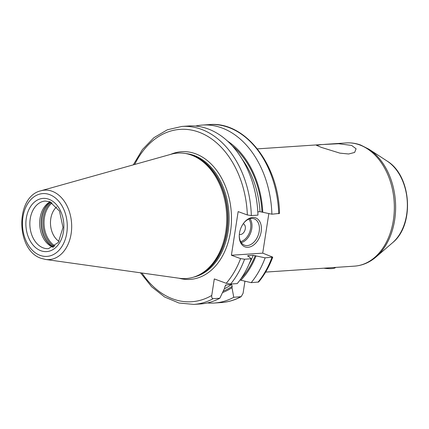 <?xml version="1.0" encoding="UTF-8"?>
<svg xmlns="http://www.w3.org/2000/svg" width="429" height="429" viewBox="0 0 429 429"><rect width="100%" height="100%" fill="white"/><g stroke="black" fill="none" stroke-linecap="round" stroke-linejoin="round"><path stroke-width="0.64" d="M265.138 257.84A89.178 63.39 86.2 0 1 251.169 282.663L258.655 282.014C264.505 274.962 269.203 266.666 272.753 257.127L265.138 257.84L253.217 255.319A78.587 55.861 86.2 0 1 249.067 264.092M195.544 126.067A89.178 63.39 86.2 0 1 202.472 125.059A89.178 63.39 86.2 0 1 271.895 214.194L279.52 213.433C278.829 164.645 245.088 121.01 209.293 124.603A89.178 63.39 -93.8 0 1 278.716 213.739M222.544 292.567A81.102 57.647 -93.8 0 0 232.003 287.666L233.751 297.297L241.178 296.654C234.819 300.118 228.164 302.086 221.214 302.563A89.178 63.39 -93.8 0 0 240.578 296.841M233.751 297.297A89.178 63.39 86.2 0 1 214.393 303.024A89.178 63.39 86.2 0 1 207.389 302.949M272.753 257.127L262.714 253.148L231.397 255.244L240.589 258.607L244.584 259.213L251.206 258.773L248.648 256.419L247.839 256.124L247.801 255.684L253.217 255.319M247.656 256.049A78.587 55.861 86.2 0 0 247.801 255.684L247.839 256.124M268.844 213.551L262.714 253.148M241.178 296.654L243.066 293.345L244.938 281.242M251.206 258.773A89.178 63.39 86.2 0 1 237.237 283.596L230.609 284.036L226.217 283.285L214.302 278.925L211.749 295.447C211.561 297.511 212.044 298.589 213.197 298.675L219.82 298.23A89.178 63.39 86.2 0 1 200.461 303.957L193.833 304.397A89.178 63.39 86.2 0 0 213.197 298.675M251.169 282.663L240.026 280.003M232.003 287.666L232.223 286.256L231.515 284.529L225.713 285.044M225.359 285.414A78.587 55.861 86.2 0 0 226.099 284.888L224.839 286.749L224.619 288.159L219.82 298.23M256.033 255.925A81.102 57.647 86.2 0 1 240.792 280.282M227.493 141.077A81.102 57.647 -93.8 0 1 262.789 212.28L271.895 214.194M262.789 212.28L259.974 211.674A78.587 55.861 -93.8 0 0 242.026 159.014M133.296 164.854L142.428 149.555L153.973 137.65L167.369 129.783L181.912 126.437A89.178 63.39 86.2 0 1 251.34 215.572L247.345 214.961L238.154 211.599L231.397 255.244M191.366 155.089A62.87 44.686 86.2 0 1 226.614 213.808A62.87 44.686 86.2 0 1 198.08 275.391A62.87 44.686 86.2 0 1 179.547 278.298L45.554 259.448A34.803 24.737 -93.8 0 0 71.466 231.054A34.803 24.737 -93.8 0 0 52.097 191.248A34.803 24.737 -93.8 0 0 40.953 190.76L171.241 154.209A62.87 44.686 -93.8 0 1 189.993 154.617A62.87 44.686 -93.8 0 1 191.366 155.089M53.137 247.254A23.858 16.956 86.2 0 1 53.121 247.249A23.858 16.956 -93.8 0 1 39.768 225.327A23.858 16.956 -93.8 0 1 50.096 201.834M56.714 206.858A19.648 13.964 -93.8 0 0 50.531 224.619A19.648 13.964 -93.8 0 0 59.03 241.393M321.514 147.447L316.479 145.324L321.868 144.557L338.642 143.736L351.619 145.431L356.102 148.783L354.627 152.445L348.664 153.995L339.881 153.132L321.514 147.447M335.762 267.396L335.124 267.841A12.629 2.671 -171.2 0 1 323.804 268.195M251.34 215.572L257.963 215.127A89.178 63.39 86.2 0 0 188.54 125.992L181.912 126.437M257.818 211.819L259.974 211.674M261.17 231.655A15.439 10.355 -69.9 0 1 248.852 247.19A15.439 10.355 -69.9 0 1 239.275 235.344A15.439 10.355 -69.9 0 1 239.5 233.108A15.439 10.355 -69.9 0 1 243.795 222.983A15.439 10.355 -69.9 0 1 256.354 218.195A15.439 10.355 -69.9 0 1 261.17 231.655M243.602 223.241A14.034 9.417 110.1 0 1 254.177 218.844A14.034 9.417 110.1 0 1 259.207 231.365A14.034 9.417 -69.9 0 1 244.535 245.2A14.034 9.417 -69.9 0 1 239.296 235.022M239.344 234.336A5.615 3.764 -69.9 0 0 245.281 228.829A5.615 3.764 110.1 0 0 243.2 223.793M257.99 282.202A89.178 63.39 -93.8 0 0 271.965 257.379M232.223 286.256A79.987 56.859 86.2 0 1 223.225 291.13M232.062 145.651A79.987 56.859 86.2 0 1 261.98 211.985M255.223 255.625A79.987 56.859 86.2 0 1 240.975 278.668M170.731 154.354A63.991 45.485 -93.8 0 1 195.474 153.743A63.991 45.485 86.2 0 1 230.738 229.987A63.991 45.485 86.2 0 1 179.027 278.223M247.345 214.961A86.374 61.395 -93.8 0 0 202.139 133.473A86.374 61.395 -93.8 0 0 134.685 164.463M226.217 283.285A86.374 61.395 -93.8 0 0 240.589 258.607M141.956 273.01A86.374 61.395 -93.8 0 0 211.749 295.447M193.887 277.054A62.307 44.289 86.2 0 0 229.107 218.624A62.307 44.289 86.2 0 0 194.037 155.448A62.307 44.289 -93.8 0 0 185.612 153.528M189.591 154.494A62.307 44.289 -93.8 0 1 192.905 155.523A62.307 44.289 86.2 0 1 227.906 215.106A62.307 44.289 86.2 0 1 197.699 275.568M198.08 275.391L199.271 274.823A62.366 44.326 86.2 0 0 227.574 213.733A62.366 44.326 86.2 0 0 192.61 155.486A62.366 44.326 -93.8 0 0 191.248 155.019L189.993 154.617M49.576 194.6A31.467 22.367 -93.8 0 0 22.951 216.977A31.467 22.367 -93.8 0 0 40.165 255.389A31.467 22.367 -93.8 0 0 66.785 233.011A31.467 22.367 -93.8 0 0 49.576 194.6M40.884 250.751A26.662 18.951 -93.8 0 0 63.438 231.789A26.662 18.951 -93.8 0 0 48.858 199.244A26.662 18.951 -93.8 0 0 26.298 218.205A26.662 18.951 -93.8 0 0 40.884 250.751M43.27 247.908A23.858 16.956 -93.8 0 0 48.434 248.664L58.296 242.498L62.999 227.472L59.497 211.089L49.861 201.748L45.243 201.062A23.858 16.956 -93.8 0 0 29.874 222.361A23.858 16.956 -93.8 0 0 43.27 247.908M50.343 201.93A24.641 17.514 -93.8 0 0 41.27 225.236A24.641 17.514 -93.8 0 0 53.368 247.125M50.456 201.984A24.7 17.557 -93.8 0 0 41.533 225.22A24.7 17.557 -93.8 0 0 53.475 247.061M51.239 202.343A24.7 17.557 -93.8 0 0 42.916 225.128A24.7 17.557 -93.8 0 0 54.204 246.595M52.123 202.826A24.206 17.203 -93.8 0 0 44.101 225.048A24.206 17.203 -93.8 0 0 55.014 245.999M392.551 242.739C414.859 225.027 411.55 175.622 387.076 161.041A46.418 32.995 86.2 0 1 407.223 200.724A46.418 32.995 86.2 0 1 392.551 242.739L376.094 256.928A61.218 43.517 86.2 0 0 395.441 201.512A61.218 43.517 86.2 0 0 368.876 149.174L360.682 145.045C355.947 143.318 351.126 142.61 346.23 142.927L324.544 144.38M346.23 142.927A61.744 43.887 -93.8 0 1 359.593 144.895A61.744 43.887 86.2 0 1 394.267 211.009A61.744 43.887 86.2 0 1 354.483 266.141C362.435 265.54 369.637 262.468 376.094 256.928M230.609 284.036A89.178 63.39 -93.8 0 0 244.584 259.213M224.324 288.792A78.587 55.861 -93.8 0 0 231.515 284.529M241.27 242.626A14.034 9.417 110.1 0 0 251.78 228.646A14.034 9.417 110.1 0 0 250.016 218.704M240.658 241.629A13.192 8.848 110.1 0 0 250.6 228.469A13.192 8.848 110.1 0 0 248.906 219.069M202.472 125.059L209.293 124.603M214.393 303.024L221.214 302.563M40.953 190.76C15.031 196.471 15.696 250.659 41.372 258.397L45.554 259.448M387.076 161.041L368.876 149.174M321.868 144.557L257.395 148.874M354.483 266.141L265.648 272.093M140.524 272.806L151.619 286.754L164.65 297.013L178.973 303.019L193.833 304.397"/></g></svg>
